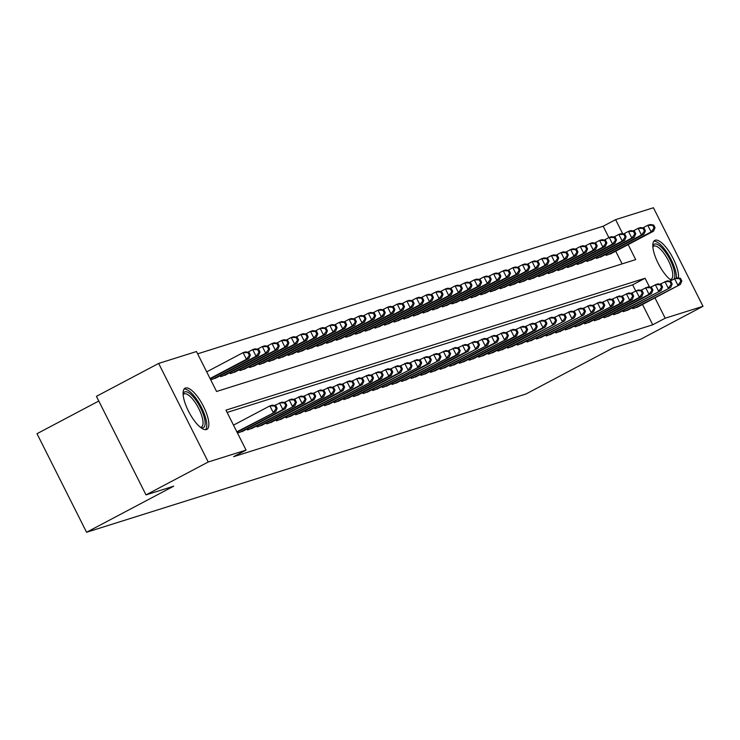 <?xml version="1.0" encoding="UTF-8"?>
<svg xmlns="http://www.w3.org/2000/svg" width="740" height="740" viewBox="0 0 740 740"><rect width="100%" height="100%" fill="white"/><g stroke="black" fill="none" stroke-linecap="round" stroke-linejoin="round"><path stroke-width="1.11" d="M671.236 280.321A23.301 7.761 -117.9 0 1 656.075 258.732A23.301 7.761 -117.9 0 1 654.798 240.371A23.301 7.761 -117.9 0 1 655.242 240.195A23.301 7.761 -117.9 0 1 670.366 253.506A23.301 7.761 -117.9 0 1 678.469 278.027M206.423 429.552A23.301 7.761 -117.9 0 1 188.783 411.773A23.301 7.761 -117.9 0 1 185.083 388.176A23.301 7.761 -117.9 0 1 185.527 387.991A23.301 7.761 -117.9 0 1 203.167 405.77A23.301 7.761 -117.9 0 1 206.867 429.367A23.301 7.761 -117.9 0 1 206.423 429.552M98.79 401.025L37 433.696L86.571 532.254L525.937 394.004L613.062 347.93L640.766 339.216L703 306.305L665.186 318.209L654.956 297.878M86.571 532.254L173.706 486.18L146.002 494.903L96.431 396.335L158.665 363.433L196.479 351.528L216.579 391.488L635.706 259.601L628.158 244.598M608.881 237.596L603.165 226.227L197.645 353.831M603.165 226.227L615.606 219.641L653.429 207.746L703 306.305M632.432 307.72L632.904 308.663L638.546 306.554M622.803 310.754L623.274 311.688L628.908 309.588M613.164 313.788L613.636 314.722L619.269 312.622M603.526 316.822L603.997 317.756L609.64 315.647M593.896 319.846L594.368 320.79L600.001 318.681M584.258 322.881L584.73 323.815L590.363 321.715M574.619 325.914L575.091 326.849L580.734 324.749M564.99 328.949L565.462 329.883L571.095 327.783M555.351 331.973L555.823 332.917L561.466 330.808M545.713 335.007L546.185 335.951L551.827 333.842M536.084 338.041L536.555 338.976L542.189 336.876M526.445 341.075L526.917 342.01L532.56 339.91M516.816 344.109L517.288 345.043L522.921 342.935M507.178 347.134L507.649 348.078L513.283 345.969M497.539 350.168L498.011 351.102L503.653 349.003M487.91 353.202L488.382 354.136L494.015 352.036M478.271 356.236L478.743 357.17L484.376 355.061M468.633 359.261L469.105 360.204L474.747 358.095M459.004 362.295L459.475 363.229L465.108 361.129M449.365 365.329L449.837 366.263L455.479 364.163M439.736 368.363L440.198 369.297L445.841 367.188M430.097 371.388L430.569 372.331L436.202 370.222M420.459 374.421L420.93 375.365L426.573 373.256M410.829 377.456L411.301 378.39L416.935 376.29M401.191 380.49L401.663 381.424L407.296 379.324M391.553 383.524L392.024 384.458L397.667 382.349M381.923 386.548L382.395 387.492L388.028 385.383M372.285 389.582L372.757 390.517L378.399 388.417M362.646 392.616L363.118 393.55L368.761 391.451M353.017 395.65L353.489 396.585L359.122 394.476M343.379 398.675L343.85 399.618L349.493 397.51M333.749 401.709L334.221 402.643L339.854 400.543M324.111 404.743L324.582 405.677L330.216 403.578M314.472 407.777L314.944 408.711L320.587 406.602M304.843 410.802L305.315 411.745L310.948 409.636M295.204 413.836L295.676 414.77L301.31 412.67M285.566 416.87L286.038 417.804L291.68 415.704M275.937 419.904L276.409 420.838L282.042 418.738M266.298 422.929L266.77 423.872L272.413 421.763M256.669 425.963L257.132 426.906L262.774 424.797M247.031 428.996L247.502 429.931L253.136 427.831M237.392 432.031L237.864 432.965L243.506 430.865M622.1 263.884L615.717 251.184M210.595 378.75L211.067 379.685L216.709 377.585M220.233 375.716L220.705 376.66L226.338 374.551M229.872 372.692L230.344 373.626L235.977 371.517M239.501 369.658L239.973 370.592L245.615 368.492M249.139 366.624L249.611 367.558L255.245 365.458M258.778 363.59L259.25 364.533L264.883 362.424M268.407 360.556L268.879 361.499L274.522 359.39M278.046 357.531L278.518 358.465L284.151 356.365M287.675 354.497L288.147 355.431L293.789 353.332M297.314 351.463L297.785 352.397L303.428 350.298M306.952 348.429L307.424 349.373L313.057 347.264M316.581 345.404L317.053 346.339L322.696 344.23M326.22 342.37L326.692 343.305L332.325 341.205M335.858 339.336L336.33 340.271L341.963 338.171M345.488 336.302L345.959 337.246L351.602 335.137M355.126 333.278L355.598 334.212L361.231 332.103M364.764 330.243L365.236 331.178L370.87 329.078M374.394 327.21L374.865 328.144L380.508 326.044M384.032 324.175L384.504 325.119L390.137 323.01M393.661 321.151L394.133 322.085L399.776 319.976M403.3 318.117L403.772 319.051L409.414 316.951M412.939 315.083L413.41 316.017L419.043 313.917M422.568 312.049L423.039 312.992L428.682 310.883M432.206 309.015L432.678 309.958L438.311 307.849M441.845 305.99L442.317 306.924L447.95 304.825M451.474 302.956L451.946 303.89L457.588 301.791M461.113 299.922L461.584 300.856L467.218 298.757M470.751 296.888L471.214 297.832L476.856 295.723M480.38 293.863L480.852 294.798L486.495 292.689M490.019 290.829L490.49 291.764L496.124 289.664M499.648 287.795L500.12 288.729L505.762 286.63M509.287 284.761L509.758 285.705L515.391 283.596M518.925 281.736L519.397 282.671L525.03 280.562M528.554 278.703L529.026 279.637L534.668 277.537M538.193 275.668L538.665 276.603L544.298 274.503M547.831 272.635L548.303 273.578L553.936 271.469M557.461 269.61L557.932 270.544L563.575 268.435M567.099 266.576L567.571 267.51L573.204 265.41M576.728 263.542L577.2 264.476L582.843 262.376M586.367 260.508L586.838 261.451L592.481 259.342M596.005 257.474L596.477 258.417L602.11 256.308M605.635 254.449L606.106 255.383L611.749 253.274M649.544 287.12L645.086 278.249L225.959 410.136L246.059 450.096L233.609 456.673L652.736 324.786L642.505 304.454M635.679 290.875L632.635 284.835L227.115 412.439M146.002 494.903L208.236 461.991L158.665 363.433M652.736 324.786L665.186 318.209M246.059 450.096L208.236 461.991M622.747 233.84L615.606 219.641M632.635 284.835L645.086 278.249M236.856 431.799L275.641 411.801L237.059 432.206M233.507 425.139L269.887 405.899L272.292 405.15L275.807 405.659L274.845 405.964L276.187 408.628L277.149 408.323L275.807 405.659M276.187 408.628L273.236 412.559L269.887 405.899L274.845 405.964M275.641 411.801L277.149 408.323M210.262 378.926L248.844 358.53L246.439 359.289L243.09 352.629L206.71 371.859M248.048 352.684L243.09 352.629L245.495 351.87L249.019 352.379L248.048 352.684L249.389 355.348L250.351 355.043L249.019 352.379M249.389 355.348L246.439 359.289L210.058 378.519M250.351 355.043L248.844 358.53M183.122 394.059A20.165 6.716 -117.9 0 1 184.945 391.839A20.165 6.716 -117.9 0 1 200.494 407.777A20.165 6.716 -117.9 0 1 203.028 427.803A20.165 6.716 -117.9 0 1 200.901 427.674M200.337 427.239A18.666 6.225 62.1 0 0 201.113 427.128A18.666 6.225 62.1 0 0 201.465 426.98A18.666 6.225 62.1 0 0 198.505 408.082A18.666 6.225 62.1 0 0 184.371 393.828A18.666 6.225 62.1 0 0 184.019 393.976A18.666 6.225 62.1 0 0 183.169 394.772M205.563 429.681A23.143 7.715 62.1 0 0 200.808 406.214A23.143 7.715 62.1 0 0 184.094 389.074M652.837 246.254A20.165 6.716 -117.9 0 1 664.807 251.258A20.165 6.716 -117.9 0 1 674.168 278.776M670.052 279.433A18.666 6.225 62.1 0 0 671.18 279.183A18.666 6.225 62.1 0 0 663.484 252.71A18.666 6.225 62.1 0 0 653.725 246.179A18.666 6.225 62.1 0 0 652.884 246.966M676.48 277.963A23.143 7.715 62.1 0 0 664.973 249.667A23.143 7.715 62.1 0 0 653.809 241.268M671.652 280.108A20.165 6.716 -117.9 0 1 670.607 279.877M239.547 432.438L282.865 409.535L285.279 408.776L241.962 431.679M274.586 405.483L281.931 402.116L285.446 402.625L284.484 402.93L285.825 405.594L286.787 405.289L285.446 402.625M285.825 405.594L282.865 409.535L279.517 402.875L284.484 402.93M285.279 408.776L286.787 405.289M249.186 429.404L294.909 405.742L251.6 428.645M284.216 402.449L291.56 399.082L295.084 399.6L294.113 399.896L295.454 402.56L296.416 402.264L295.084 399.6M295.454 402.56L292.504 406.5L289.155 399.841L294.113 399.896M294.909 405.742L296.416 402.264M258.824 426.37L302.142 403.467L304.547 402.708L261.229 425.611M293.854 399.415L301.199 396.048L304.714 396.566L303.752 396.871L305.093 399.535L306.055 399.23L304.714 396.566M305.093 399.535L302.142 403.467L298.784 396.807L303.752 396.871M304.547 402.708L306.055 399.23M268.454 423.336L311.771 400.433L314.186 399.674L270.868 422.577M303.493 396.381L310.837 393.014L314.352 393.532L313.39 393.837L314.731 396.501L315.693 396.196L314.352 393.532M314.731 396.501L311.771 400.433L308.423 393.773L313.39 393.837M314.186 399.674L315.693 396.196M215.164 378.399L258.482 355.496L256.077 356.255L252.719 349.595L247.789 352.203M257.687 349.65L252.719 349.595L255.133 348.836L258.649 349.354L257.687 349.65L259.028 352.314L259.99 352.018L258.649 349.354M259.028 352.314L256.077 356.255L212.759 379.157M259.99 352.018L258.482 355.496M224.803 375.365L268.121 352.462L265.706 353.221L262.358 346.561L257.428 349.169M267.325 346.625L262.358 346.561L264.763 345.802L268.287 346.32L267.325 346.625L268.666 349.289L269.628 348.984L268.287 346.32M268.666 349.289L265.706 353.221L222.388 376.124M269.628 348.984L268.121 352.462M234.432 372.34L277.75 349.428L275.345 350.187L271.996 343.526L267.057 346.135M276.954 343.591L271.996 343.526L274.401 342.777L277.916 343.286L276.954 343.591L278.296 346.255L279.257 345.95L277.916 343.286M278.296 346.255L275.345 350.187L232.027 373.089M279.257 345.95L277.75 349.428M244.071 369.306L287.388 346.403L284.974 347.162L281.625 340.502L276.695 343.11M286.593 340.557L281.625 340.502L284.04 339.743L287.555 340.252L286.593 340.557L287.934 343.221L288.896 342.916L287.555 340.252M287.934 343.221L284.974 347.162L241.666 370.065M288.896 342.916L287.388 346.403M278.092 420.311L323.815 396.649L280.497 419.552M313.122 393.356L320.466 389.989L323.99 390.498L323.019 390.803L324.361 393.467L325.322 393.162L323.99 390.498M324.361 393.467L321.41 397.408L318.061 390.748L323.019 390.803M323.815 396.649L325.322 393.162M253.709 366.272L297.018 343.369L294.613 344.128L291.264 337.468L286.334 340.076M296.231 337.523L291.264 337.468L293.669 336.709L297.193 337.227L296.231 337.523L297.563 340.187L298.535 339.891L297.193 337.227M297.563 340.187L294.613 344.128L251.295 367.031M298.535 339.891L297.018 343.369M287.731 417.277L331.039 394.374L333.453 393.615L290.136 416.518M322.76 390.322L330.105 386.955L333.62 387.464L332.658 387.769L333.999 390.433L334.961 390.128L333.62 387.464M333.999 390.433L331.039 394.374L327.69 387.714L332.658 387.769M333.453 393.615L334.961 390.128M263.338 363.238L306.656 340.335L304.251 341.094L300.903 334.434L295.963 337.042M305.861 334.499L300.903 334.434L303.308 333.675L306.822 334.193L305.861 334.499L307.202 337.163L308.164 336.857L306.822 334.193M307.202 337.163L304.251 341.094L260.933 363.997M308.164 336.857L306.656 340.335M297.36 414.243L340.678 391.34L343.092 390.581L299.774 413.484M332.399 387.288L339.734 383.921L343.258 384.439L342.296 384.735L343.628 387.399L344.6 387.103L343.258 384.439M343.628 387.399L340.678 391.34L337.329 384.68L342.296 384.735M343.092 390.581L344.6 387.103M272.977 360.204L316.295 337.301L313.88 338.06L310.532 331.4L305.601 334.008M315.499 331.464L310.532 331.4L312.946 330.641L316.461 331.159L315.499 331.464L316.84 334.129L317.802 333.823L316.461 331.159M316.84 334.129L313.88 338.06L270.562 360.963M317.802 333.823L316.295 337.301M306.998 411.209L352.721 387.547L309.403 410.45M342.028 384.254L349.373 380.887L352.887 381.405L351.925 381.711L353.267 384.375L354.229 384.069L352.887 381.405M353.267 384.375L350.316 388.306L346.968 381.646L351.925 381.711M352.721 387.547L354.229 384.069M282.615 357.18L325.924 334.276L323.519 335.035L320.17 328.375L315.231 330.983M325.128 328.43L320.17 328.375L322.575 327.617L326.1 328.125L325.128 328.43L326.47 331.095L327.432 330.789L326.1 328.125M326.47 331.095L323.519 335.035L280.201 357.938M327.432 330.789L325.924 334.276M316.637 408.184L359.945 385.281L362.36 384.522L319.042 407.425M351.667 381.23L359.011 377.863L362.526 378.371L361.564 378.677L362.905 381.341L363.867 381.035L362.526 378.371M362.905 381.341L359.945 385.281L356.597 378.621L361.564 378.677M362.36 384.522L363.867 381.035M292.245 354.146L335.562 331.243L333.157 332.001L329.8 325.341L324.869 327.95M334.767 325.397L329.8 325.341L332.214 324.582L335.729 325.091L334.767 325.397L336.108 328.061L337.07 327.755L335.729 325.091M336.108 328.061L333.157 332.001L289.839 354.904M337.07 327.755L335.562 331.243M326.266 405.15L371.989 381.489L328.68 404.392M361.305 378.196L368.64 374.829L372.164 375.337L371.203 375.643L372.535 378.307L373.506 378.001L372.164 375.337M372.535 378.307L369.584 382.247L366.235 375.587L371.203 375.643M371.989 381.489L373.506 378.001M301.883 351.111L345.201 328.209L342.786 328.967L339.438 322.307L334.508 324.916M344.405 322.372L339.438 322.307L341.852 321.549L345.367 322.067L344.405 322.372L345.746 325.026L346.709 324.731L345.367 322.067M345.746 325.026L342.786 328.967L299.469 351.87M346.709 324.731L345.201 328.209M335.904 402.116L379.222 379.213L381.627 378.454L338.31 401.358M370.934 375.161L378.279 371.795L381.794 372.312L380.832 372.608L382.173 375.272L383.135 374.976L381.794 372.312M382.173 375.272L379.222 379.213L375.874 372.553L380.832 372.608M381.627 378.454L383.135 374.976M311.512 348.078L354.83 325.175L352.425 325.933L349.077 319.273L344.137 321.882M354.035 319.338L349.077 319.273L351.482 318.514L355.006 319.032L354.035 319.338L355.376 322.002L356.338 321.697L355.006 319.032M355.376 322.002L352.425 325.933L309.107 348.836M356.338 321.697L354.83 325.175M345.534 399.082L388.851 376.179L391.266 375.421L347.948 398.324M380.573 372.128L387.917 368.761L391.432 369.279L390.47 369.584L391.812 372.248L392.774 371.943L391.432 369.279M391.812 372.248L388.851 376.179L385.503 369.519L390.47 369.584M391.266 375.421L392.774 371.943M321.151 345.053L364.469 322.15L362.054 322.908L358.706 316.248L353.776 318.857M363.673 316.304L358.706 316.248L361.12 315.49L364.635 315.999L363.673 316.304L365.014 318.968L365.976 318.663L364.635 315.999M365.014 318.968L362.054 322.908L318.746 345.811M365.976 318.663L364.469 322.15M355.172 396.057L398.49 373.145L400.895 372.396L357.577 395.299M390.202 369.103L397.546 365.736L401.071 366.245L400.1 366.55L401.441 369.214L402.403 368.909L401.071 366.245M401.441 369.214L398.49 373.145L395.142 366.485L400.1 366.55M400.895 372.396L402.403 368.909M330.789 342.019L374.107 319.116L371.693 319.874L368.344 313.214L363.414 315.823M373.312 313.27L368.344 313.214L370.749 312.456L374.274 312.964L373.312 313.27L374.644 315.934L375.615 315.629L374.274 312.964M374.644 315.934L371.693 319.874L328.375 342.777M375.615 315.629L374.107 319.116M364.811 393.023L410.534 369.362L367.216 392.265M399.841 366.069L407.185 362.702L410.7 363.211L409.738 363.516L411.079 366.18L412.041 365.875L410.7 363.211M411.079 366.18L408.129 370.12L404.771 363.46L409.738 363.516M410.534 369.362L412.041 365.875M340.418 338.985L383.736 316.082L381.331 316.84L377.983 310.18L373.043 312.789M382.941 310.236L377.983 310.18L380.388 309.422L383.903 309.94L382.941 310.236L384.282 312.9L385.244 312.604L383.903 309.94M384.282 312.9L381.331 316.84L338.014 339.743M385.244 312.604L383.736 316.082M374.44 389.989L420.172 366.328L376.854 389.231M409.479 363.035L416.814 359.668L420.339 360.186L419.377 360.482L420.718 363.146L421.68 362.85L420.339 360.186M420.718 363.146L417.758 367.086L414.409 360.426L419.377 360.482M420.172 366.328L421.68 362.85M350.057 335.951L393.375 313.048L390.961 313.806L387.612 307.146L382.682 309.755M392.579 307.211L387.612 307.146L390.026 306.388L393.541 306.906L392.579 307.211L393.921 309.875L394.882 309.57L393.541 306.906M393.921 309.875L390.961 313.806L347.652 336.709M394.882 309.57L393.375 313.048M384.079 386.955L427.396 364.052L429.801 363.294L386.483 386.197M419.108 360.001L426.453 356.634L429.977 357.152L429.006 357.457L430.347 360.121L431.309 359.816L429.977 357.152M430.347 360.121L427.396 364.052L424.048 357.392L429.006 357.457M429.801 363.294L431.309 359.816M359.696 332.926L403.004 310.023L400.599 310.772L397.25 304.121L392.32 306.73M402.218 304.177L397.25 304.121L399.656 303.363L403.18 303.872L402.218 304.177L403.55 306.841L404.521 306.536L403.18 303.872M403.55 306.841L400.599 310.772L357.281 333.685M404.521 306.536L403.004 310.023M393.717 383.921L439.44 360.26L396.122 383.172M428.747 356.967L436.091 353.6L439.606 354.118L438.644 354.423L439.986 357.087L440.947 356.782L439.606 354.118M439.986 357.087L437.026 361.018L433.677 354.358L438.644 354.423M439.44 360.26L440.947 356.782M369.325 329.892L412.643 306.989L410.238 307.748L406.889 301.088L401.95 303.696M411.847 301.143L406.889 301.088L409.294 300.329L412.809 300.838L411.847 301.143L413.188 303.807L414.15 303.502L412.809 300.838M413.188 303.807L410.238 307.748L366.92 330.651M414.15 303.502L412.643 306.989M403.346 380.897L449.069 357.235L405.761 380.138M438.385 353.942L445.721 350.575L449.245 351.084L448.283 351.389L449.615 354.053L450.586 353.748L449.245 351.084M449.615 354.053L446.664 357.993L443.315 351.334L448.283 351.389M449.069 357.235L450.586 353.748M378.963 326.858L422.281 303.955L419.867 304.714L416.518 298.054L411.588 300.662M421.486 298.109L416.518 298.054L418.933 297.295L422.447 297.813L421.486 298.109L422.827 300.773L423.789 300.477L422.447 297.813M422.827 300.773L419.867 304.714L376.549 327.617M423.789 300.477L422.281 303.955M412.985 377.863L456.303 354.96L458.707 354.201L415.39 377.104M448.014 350.908L455.359 347.541L458.874 348.059L457.912 348.355L459.253 351.019L460.215 350.723L458.874 348.059M459.253 351.019L456.303 354.96L452.954 348.3L457.912 348.355M458.707 354.201L460.215 350.723M388.593 323.824L431.91 300.921L429.505 301.68L426.157 295.019L421.217 297.628M431.115 295.084L426.157 295.019L428.562 294.261L432.086 294.779L431.115 295.084L432.456 297.748L433.418 297.443L432.086 294.779M432.456 297.748L429.505 301.68L386.188 324.582M433.418 297.443L431.91 300.921M422.623 374.829L465.932 351.925L468.346 351.167L425.028 374.07M457.653 347.874L464.998 344.507L468.513 345.025L467.55 345.33L468.892 347.994L469.854 347.689L468.513 345.025M468.892 347.994L465.932 351.925L462.583 345.266L467.55 345.33M468.346 351.167L469.854 347.689M398.231 320.799L441.549 297.887L439.144 298.646L435.786 291.986L430.856 294.594M440.753 292.05L435.786 291.986L438.2 291.227L441.715 291.745L440.753 292.05L442.095 294.714L443.057 294.409L441.715 291.745M442.095 294.714L439.144 298.646L395.826 321.549M443.057 294.409L441.549 297.887M432.253 371.795L477.975 348.133L434.667 371.036M467.282 344.84L474.627 341.473L478.151 341.991L477.189 342.296L478.521 344.96L479.492 344.655L478.151 341.991M478.521 344.96L475.57 348.892L472.222 342.232L477.189 342.296M477.975 348.133L479.492 344.655M407.87 317.765L451.187 294.862L448.773 295.621L445.425 288.961L440.494 291.569M450.392 289.016L445.425 288.961L447.829 288.202L451.354 288.711L450.392 289.016L451.733 291.68L452.695 291.375L451.354 288.711M451.733 291.68L448.773 295.621L405.455 318.524M452.695 291.375L451.187 294.862M441.891 368.77L487.614 345.108L444.296 368.011M476.921 341.815L484.265 338.448L487.78 338.957L486.818 339.262L488.16 341.926L489.122 341.621L487.78 338.957M488.16 341.926L485.209 345.867L481.86 339.207L486.818 339.262M487.614 345.108L489.122 341.621M417.499 314.731L460.817 291.828L458.411 292.587L455.063 285.927L450.124 288.535M460.021 285.982L455.063 285.927L457.468 285.168L460.983 285.686L460.021 285.982L461.362 288.646L462.324 288.35L460.983 285.686M461.362 288.646L458.411 292.587L415.094 315.49M462.324 288.35L460.817 291.828M451.52 365.736L494.838 342.833L497.252 342.074L453.935 364.977M486.559 338.781L493.904 335.414L497.419 335.923L496.457 336.228L497.798 338.892L498.76 338.587L497.419 335.923M497.798 338.892L494.838 342.833L491.49 336.173L496.457 336.228M497.252 342.074L498.76 338.587M427.137 311.697L470.455 288.794L468.041 289.553L464.692 282.893L459.762 285.501M469.66 282.957L464.692 282.893L467.107 282.134L470.621 282.652L469.66 282.957L471.001 285.621L471.963 285.316L470.621 282.652M471.001 285.621L468.041 289.553L424.732 312.456M471.963 285.316L470.455 288.794M461.159 362.702L506.882 339.04L463.564 361.943M496.188 335.747L503.533 332.38L507.057 332.898L506.086 333.194L507.427 335.858L508.389 335.562L507.057 332.898M507.427 335.858L504.477 339.799L501.128 333.139L506.086 333.194M506.882 339.04L508.389 335.562M436.776 308.663L480.084 285.76L477.679 286.519L474.331 279.859L469.401 282.467M479.298 279.923L474.331 279.859L476.736 279.1L480.26 279.618L479.298 279.923L480.63 282.588L481.601 282.282L480.26 279.618M480.63 282.588L477.679 286.519L434.361 309.422M481.601 282.282L480.084 285.76M470.797 359.668L514.115 336.765L516.52 336.006L473.202 358.909M505.827 332.713L513.172 329.346L516.687 329.864L515.725 330.17L517.066 332.834L518.028 332.528L516.687 329.864M517.066 332.834L514.115 336.765L510.757 330.105L515.725 330.17M516.52 336.006L518.028 332.528M446.405 305.639L489.723 282.736L487.318 283.494L483.969 276.834L479.03 279.443M488.927 276.889L483.969 276.834L486.374 276.075L489.889 276.584L488.927 276.889L490.269 279.554L491.23 279.248L489.889 276.584M490.269 279.554L487.318 283.494L444 306.397M491.23 279.248L489.723 282.736M480.427 356.643L523.744 333.731L526.159 332.982L482.841 355.885M515.466 329.689L522.801 326.322L526.325 326.83L525.363 327.136L526.704 329.8L527.666 329.494L526.325 326.83M526.704 329.8L523.744 333.731L520.396 327.08L525.363 327.136M526.159 332.982L527.666 329.494M456.043 302.605L499.361 279.702L496.947 280.46L493.599 273.8L488.668 276.409M498.566 273.856L493.599 273.8L496.013 273.042L499.528 273.55L498.566 273.856L499.907 276.519L500.869 276.214L499.528 273.55M499.907 276.519L496.947 280.46L453.629 303.363M500.869 276.214L499.361 279.702M490.065 353.609L533.383 330.706L535.788 329.947L492.47 352.851M525.095 326.654L532.439 323.288L535.954 323.796L534.992 324.101L536.334 326.766L537.296 326.46L535.954 323.796M536.334 326.766L533.383 330.706L530.034 324.046L534.992 324.101M535.788 329.947L537.296 326.46M465.682 299.571L508.99 276.668L506.585 277.426L503.237 270.766L498.298 273.375M508.195 270.822L503.237 270.766L505.642 270.007L509.166 270.526L508.195 270.822L509.536 273.486L510.498 273.19L509.166 270.526M509.536 273.486L506.585 277.426L463.268 300.329M510.498 273.19L508.99 276.668M499.704 350.575L543.012 327.672L545.426 326.914L502.109 349.817M534.733 323.621L542.078 320.254L545.593 320.772L544.631 321.068L545.972 323.732L546.934 323.436L545.593 320.772M545.972 323.732L543.012 327.672L539.663 321.012L544.631 321.068M545.426 326.914L546.934 323.436M475.311 296.536L518.629 273.634L516.224 274.392L512.866 267.732L507.936 270.341M517.834 267.797L512.866 267.732L515.28 266.974L518.796 267.492L517.834 267.797L519.175 270.461L520.137 270.156L518.796 267.492M519.175 270.461L516.224 274.392L472.906 297.295M520.137 270.156L518.629 273.634M509.333 347.541L555.055 323.88L511.747 346.782M544.372 320.587L551.707 317.22L555.231 317.738L554.269 318.043L555.601 320.707L556.573 320.401L555.231 317.738M555.601 320.707L552.651 324.638L549.302 317.978L554.269 318.043M555.055 323.88L556.573 320.401M484.95 293.512L528.268 270.609L525.853 271.367L522.505 264.707L517.574 267.316M527.472 264.763L522.505 264.707L524.919 263.949L528.434 264.457L527.472 264.763L528.813 267.427L529.775 267.121L528.434 264.457M528.813 267.427L525.853 271.367L482.536 294.27M529.775 267.121L528.268 270.609M518.971 344.507L564.694 320.846L521.376 343.758M554.001 317.553L561.346 314.195L564.861 314.704L563.899 315.009L565.24 317.673L566.202 317.368L564.861 314.704M565.24 317.673L562.289 321.604L558.941 314.944L563.899 315.009M564.694 320.846L566.202 317.368M494.579 290.478L537.897 267.575L535.492 268.333L532.143 261.673L527.204 264.282M537.101 261.729L532.143 261.673L534.548 260.915L538.073 261.423L537.101 261.729L538.442 264.393L539.404 264.088L538.073 261.423M538.442 264.393L535.492 268.333L492.174 291.236M539.404 264.088L537.897 267.575M528.601 341.482L574.332 317.821L531.015 340.724M563.64 314.528L570.984 311.161L574.499 311.67L573.537 311.975L574.878 314.639L575.84 314.334L574.499 311.67M574.878 314.639L571.918 318.579L568.57 311.919L573.537 311.975M574.332 317.821L575.84 314.334M504.218 287.444L547.535 264.541L545.121 265.299L541.773 258.639L536.842 261.248M546.74 258.695L541.773 258.639L544.187 257.881L547.702 258.399L546.74 258.695L548.081 261.359L549.043 261.063L547.702 258.399M548.081 261.359L545.121 265.299L501.812 288.202M549.043 261.063L547.535 264.541M538.239 338.448L583.962 314.787L540.653 337.69M573.269 311.494L580.613 308.127L584.138 308.645L583.166 308.941L584.508 311.605L585.47 311.309L584.138 308.645M584.508 311.605L581.557 315.545L578.208 308.885L583.166 308.941M583.962 314.787L585.47 311.309M513.856 284.41L557.174 261.507L554.76 262.265L551.411 255.605L546.481 258.214M556.378 255.67L551.411 255.605L553.816 254.847L557.34 255.365L556.378 255.67L557.71 258.334L558.682 258.029L557.34 255.365M557.71 258.334L554.76 262.265L511.442 285.168M558.682 258.029L557.174 261.507M547.877 335.414L593.6 311.753L550.283 334.656M582.907 308.46L590.252 305.093L593.767 305.611L592.805 305.916L594.146 308.58L595.108 308.275L593.767 305.611M594.146 308.58L591.195 312.511L587.837 305.851L592.805 305.916M593.6 311.753L595.108 308.275M523.485 281.385L566.803 258.473L564.398 259.231L561.049 252.571L556.11 255.189M566.008 252.636L561.049 252.571L563.455 251.822L566.97 252.331L566.008 252.636L567.349 255.3L568.311 254.995L566.97 252.331M567.349 255.3L564.398 259.231L521.08 282.144M568.311 254.995L566.803 258.473M557.507 332.38L600.824 309.477L603.239 308.719L559.921 331.622M592.546 305.426L599.89 302.059L603.405 302.577L602.443 302.882L603.785 305.546L604.746 305.241L603.405 302.577M603.785 305.546L600.824 309.477L597.476 302.817L602.443 302.882M603.239 308.719L604.746 305.241M533.124 278.351L576.442 255.448L574.027 256.207L570.679 249.546L565.749 252.155M575.646 249.602L570.679 249.546L573.093 248.788L576.608 249.297L575.646 249.602L576.987 252.266L577.949 251.961L576.608 249.297M576.987 252.266L574.027 256.207L530.719 279.11M577.949 251.961L576.442 255.448M567.145 329.356L612.868 305.694L569.55 328.597M602.175 302.401L609.52 299.034L613.044 299.543L612.073 299.848L613.414 302.512L614.376 302.207L613.044 299.543M613.414 302.512L610.463 306.453L607.115 299.793L612.073 299.848M612.868 305.694L614.376 302.207M542.762 275.317L586.071 252.414L583.666 253.173L580.317 246.513L575.387 249.121M585.284 246.568L580.317 246.513L582.722 245.754L586.246 246.272L585.284 246.568L586.616 249.232L587.588 248.936L586.246 246.272M586.616 249.232L583.666 253.173L540.348 276.075M587.588 248.936L586.071 252.414M576.784 326.322L620.092 303.418L622.507 302.66L579.189 325.563M611.813 299.367L619.158 296L622.673 296.518L621.711 296.814L623.052 299.478L624.014 299.173L622.673 296.518M623.052 299.478L620.092 303.418L616.744 296.759L621.711 296.814M622.507 302.66L624.014 299.173M552.391 272.283L595.709 249.38L593.304 250.139L589.956 243.479L585.016 246.087M594.914 243.543L589.956 243.479L592.361 242.72L595.876 243.238L594.914 243.543L596.255 246.207L597.217 245.902L595.876 243.238M596.255 246.207L593.304 250.139L549.987 273.042M597.217 245.902L595.709 249.38M586.413 323.288L629.731 300.385L632.145 299.626L588.827 322.529M621.452 296.333L628.787 292.966L632.312 293.484L631.35 293.789L632.682 296.444L633.653 296.148L632.312 293.484M632.682 296.444L629.731 300.385L626.382 293.725L631.35 293.789M632.145 299.626L633.653 296.148M562.03 269.258L605.348 246.346L602.934 247.105L599.585 240.445L594.655 243.053M604.552 240.509L599.585 240.445L601.999 239.686L605.514 240.204L604.552 240.509L605.894 243.173L606.856 242.868L605.514 240.204M605.894 243.173L602.934 247.105L559.616 270.007M606.856 242.868L605.348 246.346M596.052 320.254L639.369 297.351L641.774 296.592L598.457 319.495M631.081 293.299L638.426 289.932L641.941 290.45L640.979 290.755L642.32 293.419L643.282 293.114L641.941 290.45M642.32 293.419L639.369 297.351L636.021 290.69L640.979 290.755M641.774 296.592L643.282 293.114M571.659 266.224L614.977 243.321L612.572 244.08L609.224 237.42L604.284 240.028M614.182 237.475L609.224 237.42L611.629 236.661L615.153 237.17L614.182 237.475L615.523 240.139L616.485 239.834L615.153 237.17M615.523 240.139L612.572 244.08L569.254 266.983M616.485 239.834L614.977 243.321M605.69 317.229L648.999 294.326L651.413 293.567L608.095 316.47M640.72 290.274L648.064 286.907L651.579 287.416L650.617 287.721L651.959 290.385L652.921 290.08L651.579 287.416M651.959 290.385L648.999 294.326L645.65 287.666L650.617 287.721M651.413 293.567L652.921 290.08M581.298 263.19L624.615 240.287L622.211 241.046L618.853 234.386L613.923 236.994M623.82 234.441L618.853 234.386L621.267 233.627L624.782 234.145L623.82 234.441L625.161 237.105L626.123 236.809L624.782 234.145M625.161 237.105L622.211 241.046L578.893 263.949M626.123 236.809L624.615 240.287M615.319 314.195L661.042 290.533L617.734 313.436M650.358 287.24L657.693 283.873L661.218 284.382L660.256 284.687L661.588 287.351L662.559 287.046L661.218 284.382M661.588 287.351L658.637 291.292L655.288 284.632L660.256 284.687M661.042 290.533L662.559 287.046M590.936 260.156L634.254 237.253L631.84 238.012L628.491 231.352L623.561 233.96M633.459 231.417L628.491 231.352L630.896 230.593L634.421 231.111L633.459 231.417L634.8 234.081L635.762 233.775L634.421 231.111M634.8 234.081L631.84 238.012L588.522 260.915M635.762 233.775L634.254 237.253M624.958 311.161L670.68 287.499L627.363 310.402M659.988 284.206L667.332 280.839L670.847 281.357L669.885 281.653L671.226 284.317L672.188 284.021L670.847 281.357M671.226 284.317L668.276 288.258L664.927 281.598L669.885 281.653M670.68 287.499L672.188 284.021M600.566 257.122L643.883 234.219L641.478 234.978L638.13 228.318L633.19 230.926M643.088 228.383L638.13 228.318L640.535 227.559L644.05 228.077L643.088 228.383L644.429 231.047L645.391 230.741L644.05 228.077M644.429 231.047L641.478 234.978L598.16 257.881M645.391 230.741L643.883 234.219M634.587 308.127L680.319 284.465L637.001 307.368M669.626 281.172L676.971 277.805L680.486 278.323L679.524 278.629L680.865 281.293L681.827 280.987L680.486 278.323M680.865 281.293L677.905 285.224L674.556 278.564L679.524 278.629M680.319 284.465L681.827 280.987M610.204 254.097L653.522 231.195L651.107 231.953L647.759 225.293L642.829 227.901M652.726 225.349L647.759 225.293L650.173 224.535L653.688 225.043L652.726 225.349L654.068 228.013L655.029 227.707L653.688 225.043M654.068 228.013L651.107 231.953L607.799 254.856M655.029 227.707L653.522 231.195"/></g></svg>
